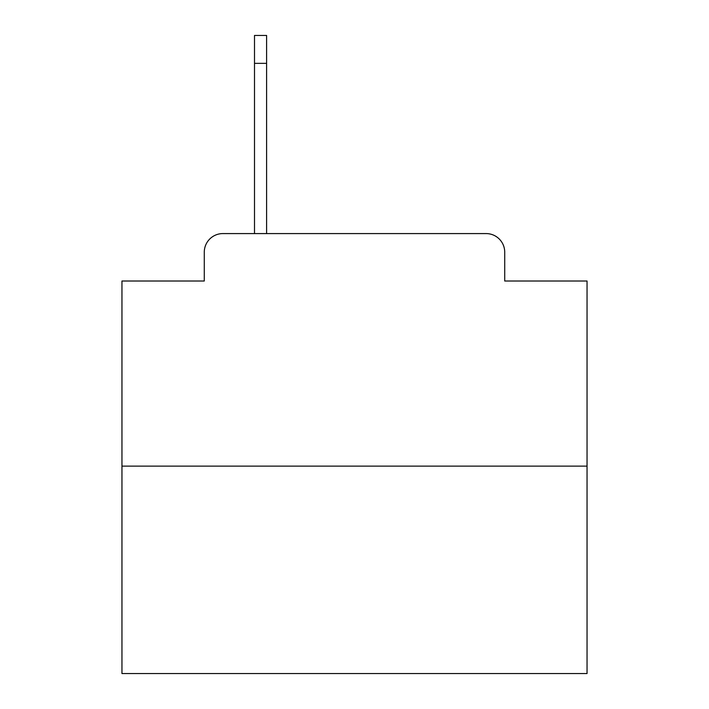 <?xml version="1.0" encoding="UTF-8"?>
<svg xmlns="http://www.w3.org/2000/svg" width="709" height="709" viewBox="0 0 709 709"><rect width="100%" height="100%" fill="white"/><g stroke="black" fill="none" stroke-linecap="round" stroke-linejoin="round"><path stroke-width="1.06" d="M204.281 252.182L204.281 281.012L204.281 252.182A18.602 18.602 0 0 1 222.883 233.58L254.504 233.58L254.504 35.45L266.602 35.45L266.602 233.58L281.943 233.58M587.043 466.123L121.957 466.123L121.957 673.55L587.043 673.55L587.043 281.012L504.719 281.012L504.719 252.182A18.602 18.602 0 0 0 486.117 233.58L222.883 233.58M121.957 466.123L121.957 281.012L204.281 281.012M427.057 233.58L486.117 233.58M504.719 281.012L504.719 252.182M266.602 63.358L254.504 63.358"/></g></svg>
